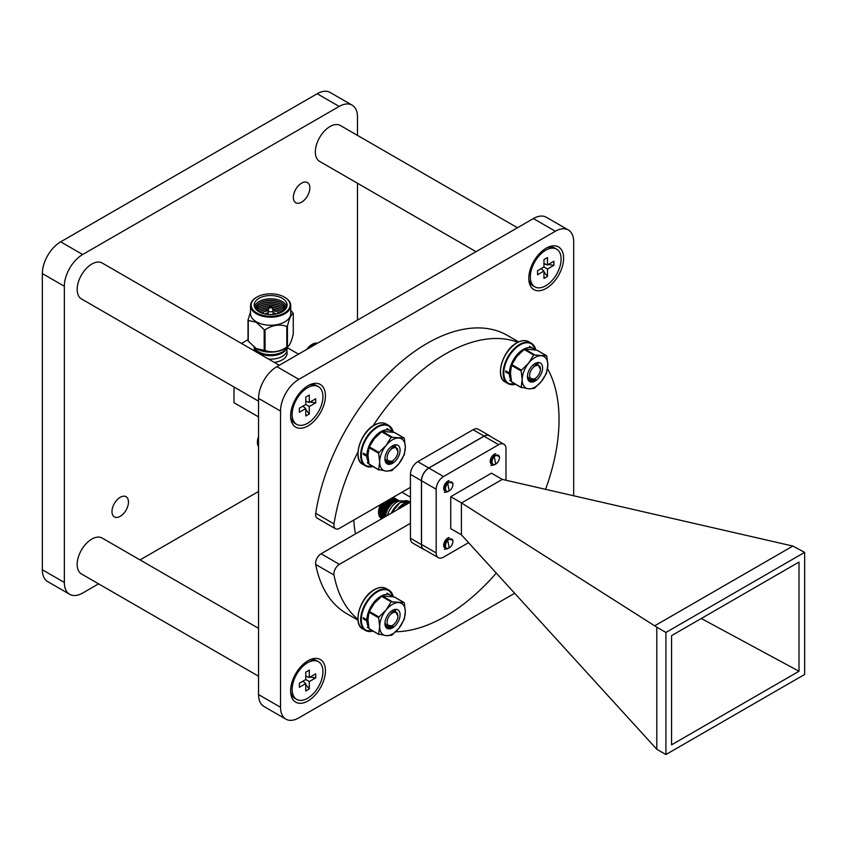 <?xml version="1.0" encoding="UTF-8"?>
<svg xmlns="http://www.w3.org/2000/svg" width="847" height="847" viewBox="0 0 847 847"><rect width="100%" height="100%" fill="white"/><g stroke="black" fill="none" stroke-linecap="round" stroke-linejoin="round"><path stroke-width="1.27" d="M308.022 700.935A24.616 14.208 120 0 0 325.396 672.042A24.616 14.208 120 0 0 310.161 659.654A24.616 14.208 120 0 0 308.022 660.734A24.616 14.208 120 0 0 290.743 693.28A24.616 14.208 120 0 0 308.022 700.935M308.022 425.893A24.616 14.208 120 0 0 325.396 397.01A24.616 14.208 120 0 0 310.161 384.612A24.616 14.208 120 0 0 308.022 385.703A24.616 14.208 120 0 0 290.743 418.249A24.616 14.208 120 0 0 308.022 425.893M546.209 288.382A24.616 14.208 120 0 0 563.583 259.489A24.616 14.208 120 0 0 548.348 247.102A24.616 14.208 120 0 0 546.209 248.182A24.616 14.208 120 0 0 528.93 280.728A24.616 14.208 120 0 0 546.209 288.382M353.877 520.016A103.641 59.841 120 0 0 355.496 533.885M573.694 495.781L573.694 241.84A25.908 14.96 120 0 0 568.326 229.971A25.908 14.96 120 0 0 555.367 231.252L298.864 379.35A25.908 14.96 120 0 0 280.537 411.081L280.537 707.277A25.908 14.96 120 0 0 285.905 719.145A25.908 14.96 120 0 0 298.864 717.854L514.595 593.302M568.326 229.971L546.336 217.277A25.908 14.96 120 0 0 533.388 218.558L276.874 366.656A25.908 14.96 120 0 0 258.547 398.397L258.547 694.582A25.908 14.96 120 0 0 263.915 706.451L285.905 719.145M120.221 497.295A11.657 6.734 -60 0 1 126.055 496.713A11.657 6.734 -60 0 1 127.844 506.061A11.657 6.734 -60 0 1 120.221 516.331A11.657 6.734 -60 0 1 114.398 516.914A11.657 6.734 -60 0 1 112.609 507.565A11.657 6.734 -60 0 1 120.221 497.295M301.606 183.132A11.657 6.734 -60 0 1 307.429 182.56A11.657 6.734 -60 0 1 309.219 191.898A11.657 6.734 -60 0 1 301.606 202.179A11.657 6.734 -60 0 1 295.772 202.751A11.657 6.734 -60 0 1 293.983 193.412A11.657 6.734 -60 0 1 301.606 183.132M98.57 583.848L82.657 593.038A25.908 14.96 -60 0 1 69.708 594.319L47.718 581.624A25.908 14.96 -60 0 1 42.35 569.766L42.35 273.57A25.908 14.96 -60 0 1 60.677 241.829L317.18 93.742A25.908 14.96 -60 0 1 330.139 92.461L352.119 105.155A25.908 14.96 -60 0 1 357.487 117.013L357.487 135.393M69.708 594.319A25.908 14.96 -60 0 1 64.34 582.461L64.34 286.265A25.908 14.96 -60 0 1 82.657 254.524L339.171 106.436A25.908 14.96 -60 0 1 352.119 105.155M258.547 491.482L140.03 559.909M357.487 183.259L357.487 320.113M518.015 342.326A160.655 92.757 120 0 0 445.437 353.961A160.655 92.757 120 0 0 372.786 426.242M358.112 451.652A160.655 92.757 120 0 0 334.014 523.891A7.771 4.489 120 0 0 335.518 528.75A7.771 4.489 120 0 0 339.414 528.369L410.446 487.353M518.639 341.892L507.438 335.433A160.655 92.757 120 0 0 427.11 343.384A160.655 92.757 120 0 0 315.698 513.314A7.771 4.489 120 0 0 317.202 518.173L335.518 528.75M395.708 631.777A160.655 92.757 120 0 0 445.437 616.309A160.655 92.757 120 0 0 496.247 573.123M545.553 489.333A160.655 92.757 120 0 0 547.575 368.752M410.446 523.319L339.414 564.335A7.771 4.489 120 0 0 334.014 575.028A160.655 92.757 120 0 0 358.059 619.401M410.446 502.165L321.087 553.758A7.771 4.489 120 0 0 315.698 564.451A160.655 92.757 120 0 0 346.794 613.683L357.995 620.152M476.014 251.686L319.647 161.406A20.73 11.964 -60 0 1 315.349 151.92A20.73 11.964 -60 0 1 324.401 131.063A20.73 11.964 -60 0 1 340.367 125.504L517.464 227.748M528.824 279.256A21.768 12.567 120 0 0 533.007 285.788L534.838 286.847A21.768 12.567 120 0 0 545.722 285.767A21.768 12.567 120 0 0 559.941 266.593A21.768 12.567 120 0 0 556.606 249.145A21.768 12.567 120 0 0 545.722 250.225A21.768 12.567 120 0 0 531.503 269.41A21.768 12.567 120 0 0 534.838 286.847M553.896 265.312L547.48 269.018L547.48 276.418L543.965 278.451L543.965 271.051L537.549 274.746L537.549 270.691L543.965 266.985L543.965 259.584L547.48 257.552L547.48 264.952L553.896 261.247L553.896 265.312L548.242 264.508M547.48 264.952L543.965 263.597M545.224 264.084L543.965 263.904M543.965 266.985L547.48 269.018M543.965 271.051L541.032 268.679M556.606 249.145L554.774 248.097A21.768 12.567 120 0 0 547.024 247.737M547.48 276.418L543.965 271.929M542.08 269.526L541.297 268.52M290.637 416.777A21.768 12.567 120 0 0 294.82 423.309L296.651 424.368A21.768 12.567 120 0 0 307.535 423.288A21.768 12.567 120 0 0 321.754 404.104A21.768 12.567 120 0 0 318.419 386.666A21.768 12.567 120 0 0 307.535 387.746A21.768 12.567 120 0 0 293.316 406.92A21.768 12.567 120 0 0 296.651 424.368M315.709 402.833L309.293 406.528L309.293 413.939L305.778 415.972L305.778 408.561L299.362 412.267L299.362 408.201L305.778 404.495L305.778 397.095L309.293 395.062L309.293 402.473L315.709 398.768L315.709 402.833L310.055 402.029M309.293 402.473L305.778 401.118M307.038 401.594L305.778 401.425M305.778 404.495L309.293 406.528M305.778 408.561L302.845 406.189M318.419 386.666L316.587 385.607A21.768 12.567 120 0 0 308.837 385.247M309.293 413.939L305.778 409.45M303.893 407.047L303.11 406.041M290.637 691.808A21.768 12.567 120 0 0 294.82 698.341L296.651 699.4A21.768 12.567 120 0 0 307.535 698.32A21.768 12.567 120 0 0 321.754 679.146A21.768 12.567 120 0 0 318.419 661.708A21.768 12.567 120 0 0 307.535 662.778A21.768 12.567 120 0 0 293.316 681.962A21.768 12.567 120 0 0 296.651 699.4M315.709 677.865L309.293 681.57L309.293 688.971L305.778 691.004L305.778 683.603L299.362 687.298L299.362 683.243L305.778 679.538L305.778 672.137L309.293 670.104L309.293 677.505L315.709 673.799L315.709 677.865L310.055 677.06M309.293 677.505L305.778 676.15M307.038 676.637L305.778 676.457M305.778 679.538L309.293 681.57M305.778 683.603L302.845 681.232M318.419 661.708L316.587 660.649A21.768 12.567 120 0 0 308.837 660.289M309.293 688.971L305.778 684.482M303.893 682.079L303.11 681.073M258.547 401.171L81.46 298.927A20.73 11.964 -60 0 1 77.162 289.441A20.73 11.964 -60 0 1 86.214 268.573A20.73 11.964 -60 0 1 102.18 263.025L279.277 365.269M258.547 676.213L81.46 573.959A20.73 11.964 -60 0 1 77.162 564.473A20.73 11.964 -60 0 1 86.214 543.615A20.73 11.964 -60 0 1 102.18 538.057L258.547 628.336M540.418 369.176A7.644 4.415 -60 0 1 535.018 378.535A7.644 4.415 -60 0 1 529.608 375.412A7.644 4.415 -60 0 1 535.018 366.052A7.644 4.415 -60 0 1 540.418 369.176L538.078 364.93L533.843 366.222L538.406 365.004M535.018 378.535L534.108 379.054L527.607 377.878M538.11 363.511L533.843 366.222M505.712 370.88L509.375 372.998A19.693 11.371 -60 0 1 523.287 349.44A19.693 11.371 -60 0 1 533.134 348.466A19.693 11.371 -60 0 1 534.701 349.716M511.292 380.621A19.693 11.371 -60 0 1 509.375 374.12L510.466 373.442M505.712 372.002L509.375 374.12M510.466 372.405L509.375 372.998M542.599 367.916A10.725 6.194 120 0 0 535.018 363.532A10.725 6.194 120 0 0 527.427 376.671A10.725 6.194 120 0 0 535.018 381.055A10.725 6.194 120 0 0 542.599 367.916M539.92 366.296L534.616 363.787M527.427 376.1L530.476 381.489A10.365 5.982 120 0 0 535.971 379.795L529.788 381.182M546.802 356.163L547.84 364.888A18.136 10.471 -60 0 1 541.424 381.415L534.298 388.392L528.602 388.826A18.136 10.471 120 0 0 541.424 381.415L546.484 373.241L547.84 364.888A18.136 10.471 120 0 0 541.424 355.761A18.136 10.471 120 0 0 528.602 363.172A18.136 10.471 120 0 0 522.186 379.7A18.136 10.471 120 0 0 528.602 388.826L521.149 387.217L522.186 379.7L521.149 370.975L511.503 365.406L511.821 364.581L516.882 356.396L524.653 349.049L536.839 350.139L546.484 355.708L533.652 354.988L524.007 349.419M521.191 387.513L511.503 381.648L510.466 372.924L511.503 365.406M511.821 364.581L521.466 370.15L528.602 363.172L533.652 354.988M511.821 382.113L521.466 387.672M521.466 370.15L521.149 370.975M535.971 379.795L529.746 379.816M400.091 450.191A10.725 6.194 120 0 0 392.51 445.808A10.725 6.194 120 0 0 384.919 458.947A10.725 6.194 120 0 0 392.51 463.33A10.725 6.194 120 0 0 400.091 450.191M397.412 448.571L392.108 446.062M384.919 458.375L387.968 463.764A10.365 5.982 120 0 0 393.463 462.07L387.28 463.457M404.294 438.439L405.332 447.163A18.136 10.471 -60 0 1 398.916 463.69L391.79 470.667L386.094 471.101A18.136 10.471 120 0 0 398.916 463.69L404.294 454.691L405.332 447.163A18.136 10.471 120 0 0 398.916 438.047A18.136 10.471 120 0 0 386.094 445.448A18.136 10.471 120 0 0 379.678 461.975A18.136 10.471 120 0 0 386.094 471.101L378.641 469.503L379.678 461.975L378.641 453.251L368.996 447.682L369.313 446.856L374.363 438.682L382.145 431.324L394.321 432.415L403.966 437.984L391.145 437.264L381.499 431.695M378.683 469.789L368.996 463.934L367.958 455.21L368.996 447.682M369.313 446.856L378.958 452.425L386.094 445.448L391.145 437.264M369.313 464.389L378.958 469.958M378.958 452.425L378.641 453.251M393.463 462.07L387.238 462.091M400.091 614.753A10.725 6.194 120 0 0 392.51 610.369A10.725 6.194 120 0 0 384.919 623.508A10.725 6.194 120 0 0 392.51 627.881A10.725 6.194 120 0 0 400.091 614.753M397.412 613.133L392.108 610.623M384.919 622.926L387.968 628.315A10.365 5.982 120 0 0 393.463 626.621L387.28 628.019M404.294 603L405.332 611.725A18.136 10.471 -60 0 1 398.916 628.252L391.79 635.229L386.094 635.652A18.136 10.471 120 0 0 398.916 628.252L404.294 619.242L405.332 611.725A18.136 10.471 120 0 0 398.916 602.598A18.136 10.471 120 0 0 386.094 609.999A18.136 10.471 120 0 0 379.678 626.536A18.136 10.471 120 0 0 386.094 635.652L378.641 634.054L379.678 626.536L378.641 617.812L368.996 612.243L369.313 611.418L374.363 603.233L382.145 595.886L394.321 596.976L403.966 602.545L391.145 601.825L381.499 596.256M378.683 634.35L368.996 628.485L367.958 619.76L368.996 612.243M369.313 611.418L378.958 616.987L386.094 609.999L391.145 601.825M369.313 628.94L378.958 634.509M378.958 616.987L378.641 617.812M393.463 626.621L387.238 626.653M363.204 453.156L366.867 455.273A19.693 11.371 -60 0 1 380.779 431.726A19.693 11.371 -60 0 1 390.626 430.742A19.693 11.371 -60 0 1 392.193 431.991M368.784 462.896A19.693 11.371 -60 0 1 366.867 456.395L367.958 455.718M363.204 454.278L366.867 456.395M367.958 454.691L366.867 455.273M363.204 617.717L366.867 619.835A19.693 11.371 -60 0 1 380.779 596.277A19.693 11.371 -60 0 1 390.626 595.303A19.693 11.371 -60 0 1 392.193 596.553M368.784 627.447A19.693 11.371 -60 0 1 366.867 620.957L367.958 620.279M363.204 618.839L366.867 620.957M367.958 619.242L366.867 619.835M397.91 451.451A7.644 4.415 -60 0 1 392.51 460.81A7.644 4.415 -60 0 1 387.1 457.687A7.644 4.415 -60 0 1 392.51 448.328A7.644 4.415 -60 0 1 397.91 451.451L395.57 447.205L391.325 448.497L395.898 447.28M392.51 460.81L391.6 461.34L385.099 460.154M395.602 445.787L391.325 448.497M397.91 616.002A7.644 4.415 -60 0 1 392.51 625.372A7.644 4.415 -60 0 1 387.1 622.249A7.644 4.415 -60 0 1 392.51 612.889A7.644 4.415 -60 0 1 397.91 616.002L395.57 611.767L391.325 613.059L395.898 611.841M392.51 625.372L391.6 625.891L385.099 624.715M395.602 610.348L391.325 613.059M449.132 537.538A5.855 3.377 120 0 0 447.819 538.046A5.855 3.377 120 0 0 443.997 543.213A5.855 3.377 120 0 0 444.887 547.903M495.675 453.717A5.855 3.377 120 0 0 494.362 454.225A5.855 3.377 120 0 0 490.529 459.381A5.855 3.377 120 0 0 491.429 464.082M449.132 480.577A5.855 3.377 120 0 0 447.819 481.096A5.855 3.377 120 0 0 443.997 486.252A5.855 3.377 120 0 0 444.887 490.953M461.403 534.817L656.785 749.267L656.785 627.182L461.403 502.853L461.403 534.817L450.731 528.655L450.731 496.691L491.451 473.177L502.292 479.402L461.52 502.949M438.333 557.654L423.669 549.195A10.365 5.982 -60 0 1 421.531 544.452L421.531 480.768A10.365 5.982 -60 0 1 428.857 468.073L443.51 476.533A10.365 5.982 120 0 0 436.184 489.227L436.184 552.911A10.365 5.982 120 0 0 438.333 557.654A10.365 5.982 120 0 0 443.51 557.146L468.571 542.673M505.987 480.26L505.987 448.921A10.365 5.982 120 0 0 503.849 444.177A10.365 5.982 120 0 0 498.661 444.696L443.51 476.533M498.661 444.696L484.008 436.237L428.857 468.073M450.731 496.691L461.403 502.853M502.292 479.402L792.845 546.061L804.65 552.36L665.922 632.455L665.922 754.539L804.65 674.456L804.65 552.36M656.785 749.267L665.922 754.539M655.006 625.637L792.845 546.061M656.785 627.182L665.922 632.455M671.565 744.831L671.565 635.652L799.007 562.069L799.007 671.248L671.565 744.831M799.007 671.248L701.274 618.501M484.008 436.237A10.365 5.982 -60 0 1 489.185 435.718L503.849 444.177M261.289 312.85A16.453 9.497 180 0 1 263.639 312.077M277.647 312.077A16.453 9.497 180 0 1 279.997 312.85M261.183 312.818A15.362 8.872 180 0 1 264.645 311.643M276.641 311.643A15.362 8.872 180 0 1 280.103 312.818M259.743 311.781A16.453 9.497 180 0 1 268.531 309.473M272.755 309.473A16.453 9.497 180 0 1 281.543 311.781M259.404 311.982A15.362 8.872 180 0 1 260.103 311.569A15.362 8.872 180 0 1 268.637 309.229M272.649 309.229A15.362 8.872 180 0 1 281.183 311.569A15.362 8.872 180 0 1 281.511 311.76A15.362 8.872 180 0 1 281.882 311.982M259.743 310.002A16.453 9.497 180 0 1 269.304 307.652M271.993 307.652A16.453 9.497 180 0 1 281.543 310.002A15.362 8.872 180 0 1 283.226 311.167M258.06 311.167A15.362 8.872 180 0 1 260.103 309.801A15.362 8.872 180 0 1 269.399 307.408M271.887 307.408A15.362 8.872 180 0 1 281.183 309.801A15.362 8.872 180 0 1 281.511 309.981M259.743 308.223A16.453 9.497 180 0 1 281.543 308.223A15.362 8.872 180 0 1 284.264 310.373M257.022 310.373A15.362 8.872 180 0 1 260.103 308.022A15.362 8.872 180 0 1 281.183 308.022A15.362 8.872 180 0 1 281.511 308.202M259.743 306.455A16.453 9.497 180 0 1 281.543 306.455A15.362 8.872 180 0 1 285.058 309.621M256.228 309.621A15.362 8.872 180 0 1 260.103 306.243A15.362 8.872 180 0 1 281.183 306.243A15.362 8.872 180 0 1 281.511 306.434M259.743 304.676A16.453 9.497 180 0 1 281.543 304.676A15.362 8.872 180 0 1 285.63 308.964M255.656 308.964A15.362 8.872 180 0 1 260.103 304.475A15.362 8.872 180 0 1 281.183 304.475A15.362 8.872 180 0 1 281.511 304.655M259.743 302.898A16.453 9.497 180 0 1 281.543 302.898M255.318 308.499A15.362 8.872 180 0 1 260.103 302.697A15.362 8.872 180 0 1 281.183 302.697A15.362 8.872 180 0 1 281.511 302.877A15.362 8.872 180 0 1 285.968 308.499M254.428 306.656A16.453 9.497 180 0 1 265.662 299.213A16.453 9.497 180 0 1 282.273 301.553A16.453 9.497 180 0 1 286.858 306.656M259.013 311.76A16.453 9.497 180 0 1 254.195 305.036A16.453 9.497 180 0 1 264.349 296.259A16.453 9.497 180 0 1 282.273 298.324A16.453 9.497 180 0 1 287.101 305.036A16.453 9.497 180 0 1 276.937 313.813A16.453 9.497 180 0 1 259.013 311.76M284.867 297.371L284.401 297.096A19.449 11.233 180 0 1 284.401 312.988A19.449 11.233 180 0 1 256.885 312.988A19.449 11.233 180 0 1 256.885 297.096A19.449 11.233 180 0 1 284.401 297.096L284.867 297.371A20.116 11.614 180 0 1 290.754 305.576A20.116 11.614 180 0 1 278.345 316.302A20.116 11.614 180 0 1 256.419 313.792A20.116 11.614 180 0 1 250.532 305.576A20.116 11.614 180 0 1 256.419 297.371A20.116 11.614 180 0 1 256.662 297.233M290.754 305.576L290.754 313.644A20.116 11.614 180 0 1 278.345 324.369A20.116 11.614 180 0 1 256.419 321.849A20.116 11.614 180 0 1 250.532 313.644L250.532 305.576M287.324 347.016A17.109 9.878 180 0 1 275.37 354.3A17.109 9.878 180 0 1 258.547 351.791A17.109 9.878 180 0 1 253.962 347.005M286.741 348.149A16.453 9.497 180 0 1 275.339 355.306A16.453 9.497 180 0 1 259.013 352.913A16.453 9.497 180 0 1 254.545 348.149M286.837 348.001A16.453 9.497 180 0 1 268.594 359.096M286.815 351.41A16.453 9.497 180 0 1 274.322 362.41M271.432 306.73A1.122 0.646 180 0 1 269.854 307.652A1.122 0.646 180 0 1 271.432 306.73M271.728 307.038L273.009 310.087A2.435 1.408 180 0 1 273.083 310.415A2.435 1.408 180 0 1 271.58 311.717A2.435 1.408 180 0 1 268.923 311.41A2.435 1.408 180 0 1 268.213 310.415A2.435 1.408 180 0 1 268.277 310.087L269.558 307.038M264.984 313.962A7.57 4.373 180 0 1 268.213 312.723M273.083 312.723A7.57 4.373 180 0 1 275.995 313.771A7.57 4.373 180 0 1 276.302 313.962M273.083 310.754A10.863 6.268 180 0 1 278.324 312.427L278.324 312.427A10.863 6.268 180 0 1 279.341 313.104M278.79 312.702L278.324 312.427L278.79 312.702A11.519 6.649 180 0 1 279.404 313.083M256.218 322.252L264.179 329.674L264.179 350.33L256.218 348.551L248.256 341.129A23.303 13.457 180 0 1 248.023 340.632L248.023 319.975A23.303 13.457 180 0 0 248.256 320.473L256.218 322.252M288.287 346.264L287.44 346.73L287.44 326.074C289.378 318.228 291.315 314.046 293.263 313.517L293.263 334.173C291.326 342.008 289.388 346.201 287.44 346.73A23.303 13.457 180 0 1 286.805 347.101C279.574 351.886 272.321 353.008 265.047 350.467L265.047 329.811A23.303 13.457 180 0 1 264.179 329.674M265.047 329.811C272.279 325.015 279.531 323.893 286.805 326.444L286.805 347.101M287.44 326.074A23.303 13.457 180 0 1 286.805 326.444M290.754 310.362L293.03 313.019A23.303 13.457 180 0 1 293.263 313.517M288.234 346.307L286.837 347.397A20.116 11.614 180 0 1 256.419 348.72A20.116 11.614 180 0 1 254.449 347.397A20.116 11.614 180 0 1 254.206 347.196M265.047 350.467A23.303 13.457 180 0 1 264.179 350.33M248.256 341.129L248.256 320.473M250.532 311.802L248.023 319.975M233.994 386.994L233.994 402.727L258.547 416.904M287.091 347.535L298.536 354.152M241.49 343.448L248.023 339.679M261.882 313.083A11.519 6.649 180 0 1 262.496 312.702A11.519 6.649 180 0 1 262.739 312.564M261.945 313.104A10.863 6.268 180 0 1 262.962 312.427A10.863 6.268 180 0 1 268.213 310.754M254.322 350.859A16.453 9.497 180 0 1 254.449 348.001M401.944 492.255L410.446 497.168M490.159 436.279A10.365 5.982 120 0 0 489.28 435.559A10.365 5.982 120 0 0 484.092 436.078L428.762 468.02A10.365 5.982 120 0 0 421.435 480.715L421.435 544.61A10.365 5.982 120 0 0 423.585 549.354A10.365 5.982 120 0 0 424.643 549.756M489.28 435.559L478.29 429.217A10.365 5.982 120 0 0 473.102 429.725L417.772 461.668A10.365 5.982 120 0 0 410.446 474.362L410.446 538.258A10.365 5.982 120 0 0 412.584 543.001L423.585 549.354M496.564 463.468A5.23 3.017 -60 0 1 495.728 464.071A5.23 3.017 -60 0 1 492.043 462.409A5.23 3.017 -60 0 1 494.881 456.12A5.23 3.017 -60 0 1 499.423 457.655A5.23 3.017 -60 0 1 498.851 460.281A5.23 3.017 -60 0 1 496.564 463.468M495.728 464.071L493.981 454.966L499.423 456.321L499.423 457.655M491.218 462.229L491.112 459.985L493.43 455.284L494.722 454.31M492.393 455.93L491.016 458.111M490.847 465.458L494.214 464.939M311.77 346.508L310.605 345.449L312.215 346.254M310.849 347.048L309.896 346.074L311.315 346.772M308.901 347.037L310.362 347.323M307.853 348.773L307.895 348.286A11.922 6.882 -60 0 1 308.276 347.81L309.377 347.895M309.579 346.338L311.071 346.91M316.376 343.85L315.232 343.183A12.049 6.956 -60 0 1 315.592 343.13L316.609 343.713M317 343.49L316.27 343.067A12.049 6.956 -60 0 0 315.931 343.088L316.81 343.596M317.307 343.31L316.926 343.099A12.049 6.956 -60 0 0 316.598 343.077L317.159 343.395M315.867 344.147L314.523 343.374A12.049 6.956 -60 0 1 314.883 343.268L316.132 343.988M315.582 344.316L313.559 343.617L315.264 344.485M313.157 343.818L313.792 343.638A12.049 6.956 -60 0 1 314.163 343.49L313.962 343.469A11.922 6.882 -60 0 0 313.581 343.607M314.946 344.676L312.808 343.977L314.597 344.877M313.422 343.797L313.242 343.766A11.922 6.882 -60 0 0 312.818 343.967L313.051 343.977A12.049 6.956 -60 0 1 313.422 343.797M313.475 345.523L311.707 344.623L312.31 344.401A12.049 6.956 -60 0 1 312.681 344.178L312.374 344.21A11.922 6.882 -60 0 1 312.501 344.136L314.248 345.078M312.649 346L311.336 344.888L313.072 345.756M310.987 345.131L312.797 345.915M311.707 344.623L313.581 345.46M312.31 344.401L313.866 345.301M450.032 490.339A5.23 3.017 -60 0 1 449.185 490.942A5.23 3.017 -60 0 1 445.511 489.28A5.23 3.017 -60 0 1 448.349 482.991A5.23 3.017 -60 0 1 452.891 484.526A5.23 3.017 -60 0 1 452.309 487.152A5.23 3.017 -60 0 1 450.032 490.339M449.185 490.942L447.438 481.827L452.891 483.182L452.891 484.526M444.675 489.1L444.58 486.856L446.888 482.144L448.179 481.181M445.861 482.801L444.474 484.982M444.304 492.329L447.671 491.811M450.032 547.289A5.23 3.017 -60 0 1 449.185 547.893A5.23 3.017 -60 0 1 445.511 546.23A5.23 3.017 -60 0 1 448.349 539.941A5.23 3.017 -60 0 1 452.891 541.477A5.23 3.017 -60 0 1 452.309 544.102A5.23 3.017 -60 0 1 450.032 547.289M449.185 547.893L447.438 538.787L452.891 540.142L452.891 541.477M387.227 500.757L392.108 503.584A12.049 6.956 -60 0 1 392.288 503.425A12.049 6.956 -60 0 1 392.468 503.277L392.034 503.594M386.761 501.032L391.335 504.23M386.296 501.297L391.399 504.24A12.049 6.956 -60 0 1 391.748 503.901M385.819 501.572L390.711 504.96A12.049 6.956 -60 0 1 391.049 504.6M384.834 502.144L390.043 505.733A12.049 6.956 -60 0 1 390.372 505.341M390.043 505.733L384.337 502.43M383.818 502.726L389.419 506.548A12.049 6.956 -60 0 1 389.726 506.135M389.419 506.548L383.31 503.023M382.791 503.319L388.826 507.406A12.049 6.956 -60 0 1 389.112 506.972M388.826 507.406L382.272 503.626M381.743 503.923L388.265 508.295A12.049 6.956 -60 0 1 388.54 507.851M388.265 508.295L381.129 504.124M387.757 509.216L380.758 504.696L387.757 509.216A12.049 6.956 -60 0 1 388.011 508.761M387.301 510.159L380.292 505.606L387.301 510.159A12.049 6.956 -60 0 1 387.524 509.693M386.899 511.112L379.88 506.527L386.899 511.112A12.049 6.956 -60 0 1 387.09 510.635M386.55 512.064L379.509 507.459L386.55 512.064A12.049 6.956 -60 0 1 386.708 511.588M379.382 508.507L386.391 512.551A12.049 6.956 -60 0 0 386.253 513.028L379.382 508.507A12.049 6.956 -60 0 1 379.53 508.02M379.117 509.46L386.126 513.504A12.049 6.956 -60 0 0 386.02 513.97L379.117 509.46A12.049 6.956 -60 0 1 379.244 508.973M378.916 510.402L385.925 514.447A12.049 6.956 -60 0 0 385.851 514.902L378.916 510.402A12.049 6.956 -60 0 1 379.011 509.926M378.778 511.323L385.798 515.368A12.049 6.956 -60 0 0 385.745 515.812L378.778 511.323A12.049 6.956 -60 0 1 378.842 510.857M385.491 516.575L378.577 512.012L385.724 516.268A12.049 6.956 -60 0 0 385.713 516.448M378.694 512.647A12.049 6.956 -60 0 0 378.694 513.081L378.577 512.943A11.922 6.882 -60 0 1 378.567 512.583L385.12 516.786M384.771 516.988L378.577 512.848M378.598 513.282L378.641 513.769A11.922 6.882 -60 0 1 378.598 513.303L378.715 513.494A12.049 6.956 -60 0 0 378.757 513.896L384.432 517.178L378.641 513.653M384.125 517.358L378.673 513.854M378.757 514.542L378.81 514.288A12.049 6.956 -60 0 0 378.874 514.68L383.829 517.538M383.553 517.697L378.958 515.04A12.049 6.956 -60 0 0 379.064 515.4L383.289 517.845M383.056 517.983L379.181 515.738A12.049 6.956 -60 0 0 379.308 516.067L382.833 518.099M382.643 518.216L379.456 516.374A12.049 6.956 -60 0 0 379.615 516.67L382.463 518.322M382.315 518.406L379.784 516.945A12.049 6.956 -60 0 0 379.985 517.21L382.188 518.48M382.082 518.544L380.187 517.453A12.049 6.956 -60 0 0 380.398 517.676L381.986 518.597M381.933 518.629L380.631 517.877A12.049 6.956 -60 0 0 380.875 518.068L381.891 518.65M385.713 516.13L378.577 512.012A11.202 6.469 -60 0 1 380.705 504.526M385.777 515.262L378.641 511.143M385.904 514.362L378.768 510.243M386.094 513.451L378.958 509.333M386.338 512.52L379.202 508.401M387.661 500.503L392.468 503.277M399.53 501.043L393.294 497.443A12.049 6.956 -60 0 0 393.23 497.411A12.049 6.956 -60 0 0 393.135 497.348L393.019 497.284M399.477 501.053L393.103 497.369M393.05 497.401L399.413 501.075M392.976 497.443L399.181 501.032A12.049 6.956 -60 0 1 399.382 501.085M392.87 497.496L398.873 500.958A12.049 6.956 -60 0 0 398.566 500.916L392.754 497.57M392.616 497.644L398.238 500.895A12.049 6.956 -60 0 0 397.91 500.895L392.447 497.74M392.267 497.856L397.561 500.916A12.049 6.956 -60 0 0 397.222 500.948L392.055 497.972M391.833 498.1L396.872 501.011A12.049 6.956 -60 0 0 396.512 501.096L391.589 498.248M391.314 498.396L396.152 501.191A12.049 6.956 -60 0 0 395.793 501.318L391.028 498.565M390.721 498.745L395.422 501.456A12.049 6.956 -60 0 0 395.062 501.615L390.403 498.925L395.083 501.604M390.054 499.127L394.681 501.805A12.049 6.956 -60 0 0 394.321 501.996L389.694 499.328M389.324 499.55L393.463 502.515M388.932 499.772L393.569 502.462A12.049 6.956 -60 0 1 393.94 502.218M388.519 500.016L392.743 503.023M388.106 500.249L392.839 502.98A12.049 6.956 -60 0 1 393.199 502.716M444.675 546.05L444.58 543.806L446.888 539.105L448.179 538.141M445.861 539.751L444.474 541.932M444.304 549.279L447.671 548.761M387.555 515.378A13.753 7.941 -60 0 1 396.83 502.165A13.753 7.941 -60 0 1 402.992 501.149M258.547 438.174L258.547 437.603A12.049 6.956 -60 0 1 258.547 437.55M258.547 439.297L257.964 438.852L258.547 438.746M258.547 440.376L257.732 439.784L258.547 439.847M258.547 441.414L257.562 440.715L258.547 440.906M258.547 442.378L257.456 441.615L258.547 441.912M258.547 443.288L257.414 442.483L258.547 442.843M257.53 442.695A12.049 6.956 -60 0 0 257.541 443.129L257.414 442.992A11.922 6.882 -60 0 1 257.414 442.632L258.547 443.712M258.547 444.114L257.414 442.896M257.435 443.32L257.562 443.542A12.049 6.956 -60 0 0 257.594 443.944L258.547 444.506L257.477 443.701M258.547 444.866L257.509 443.902M257.52 444.114L257.647 444.336A12.049 6.956 -60 0 0 257.721 444.728L258.547 445.204M258.547 445.522L257.806 445.088A12.049 6.956 -60 0 0 257.901 445.448L258.547 445.829M258.547 446.094L258.017 445.787A12.049 6.956 -60 0 0 258.144 446.115L258.547 446.348M258.547 442.949L257.414 442.06M258.547 442.06L257.477 441.192M258.547 441.107L257.604 440.292M258.547 440.101L257.795 439.381M258.547 439.032L258.049 438.45M280.537 411.081L258.547 398.397M298.864 379.35L276.874 366.656M280.537 707.277L258.547 694.582M555.367 231.252L533.388 218.558M42.35 569.766L64.34 582.461M42.35 273.57L64.34 286.265M60.677 241.829L82.657 254.524M317.18 93.742L339.171 106.436M334.014 523.891L315.698 513.314M339.414 564.335L321.087 553.758M334.014 575.028L315.698 564.451M528.687 341.712A23.324 13.467 120 0 0 517.019 342.866A23.324 13.467 120 0 0 501.784 363.416A23.324 13.467 120 0 0 505.363 382.103C494.754 377.444 502.525 350.192 516.786 342.844C521.424 340.261 525.394 339.891 528.687 341.712L531.323 343.236A23.324 13.467 -60 0 1 535.738 349.917M535.632 349.896A22.858 13.192 120 0 0 519.994 344.962A22.858 13.192 120 0 0 504.007 370.139A22.858 13.192 120 0 0 515.347 384.178M515.484 384.263A23.324 13.467 -60 0 1 507.999 383.627A23.324 13.467 -60 0 1 504.431 364.941A23.324 13.467 -60 0 1 519.666 344.39A23.324 13.467 -60 0 1 531.323 343.236L535.844 349.938M500.535 371.23A22.858 13.192 -60 0 1 516.691 343.056M524.653 349.049L534.298 354.618M382.145 431.324L391.79 436.893M382.145 595.886L391.79 601.455M386.179 423.987A23.324 13.467 120 0 0 374.512 425.141A23.324 13.467 120 0 0 359.276 445.691A23.324 13.467 120 0 0 362.855 464.378C352.246 459.72 360.017 432.468 374.279 425.12C378.916 422.547 382.886 422.166 386.179 423.987L388.815 425.512A23.324 13.467 -60 0 1 393.23 432.192M393.124 432.171A22.858 13.192 120 0 0 377.487 427.237A22.858 13.192 120 0 0 361.489 452.414A22.858 13.192 120 0 0 372.839 466.453M372.976 466.538A23.324 13.467 -60 0 1 365.491 465.903A23.324 13.467 -60 0 1 361.913 447.216A23.324 13.467 -60 0 1 377.148 426.666A23.324 13.467 -60 0 1 388.815 425.512L393.326 432.214M358.027 453.516A22.858 13.192 -60 0 1 374.183 425.332M386.179 588.549A23.324 13.467 120 0 0 374.512 589.703A23.324 13.467 120 0 0 359.276 610.253A23.324 13.467 120 0 0 362.855 628.94C352.246 624.281 360.017 597.019 374.279 589.671C378.916 587.098 382.886 586.727 386.179 588.549L388.815 590.063A23.324 13.467 -60 0 1 393.23 596.754M393.124 596.733A22.858 13.192 120 0 0 377.487 591.788A22.858 13.192 120 0 0 361.489 616.976A22.858 13.192 120 0 0 372.839 631.004M372.976 631.089A23.324 13.467 -60 0 1 365.491 630.454A23.324 13.467 -60 0 1 361.913 611.767A23.324 13.467 -60 0 1 377.148 591.217A23.324 13.467 -60 0 1 388.815 590.063L393.326 596.775M358.027 618.066A22.858 13.192 -60 0 1 374.183 589.893M421.531 544.452L436.184 552.911M436.184 489.227L421.531 480.768M410.446 538.258L421.435 544.61M410.446 474.362L421.435 480.715M417.772 461.668L428.762 468.02M473.102 429.725L484.092 436.078M312.067 344.401A11.922 6.882 -60 0 1 312.374 344.21L306.974 349.282A11.202 6.469 -60 0 1 310.066 345.777A11.202 6.469 -60 0 1 311.876 344.496A11.202 6.469 -60 0 1 312.12 344.358M307.313 349.08A11.922 6.882 -60 0 1 307.641 348.615L307.916 348.731M311.961 346.402L310.468 345.544M314.311 345.047L312.628 344.073M314.968 344.665L313.348 343.734M310.14 347.45L309.081 346.836M309.176 348.011L308.424 347.566M410.372 502.207L409.059 501.456A16.453 9.497 120 0 0 391.473 513.113M391.314 513.208A15.977 9.222 -60 0 1 400.663 502.366M409.239 502.864A15.977 9.222 120 0 0 398.45 509.089M396.936 509.968A16.453 9.497 -60 0 1 410.086 502.366M378.577 512.202A11.202 6.469 -60 0 1 378.567 512.001L378.567 512.583A11.922 6.882 -60 0 1 378.567 512.435M378.651 511.207A11.922 6.882 -60 0 1 378.725 510.667M378.778 510.296A11.922 6.882 -60 0 1 378.895 509.735M378.98 509.365A11.922 6.882 -60 0 1 379.128 508.803M379.234 508.422A11.922 6.882 -60 0 1 379.414 507.851M379.551 507.469A11.922 6.882 -60 0 1 379.763 506.898M379.922 506.517A11.922 6.882 -60 0 1 380.165 505.955M380.345 505.585A11.922 6.882 -60 0 1 380.621 505.034M392.225 503.436L387.407 500.651M391.526 504.05L386.518 501.17M392.934 502.874L388.244 500.164M393.664 502.387L389.038 499.719M394.374 501.964L389.758 499.296M390.838 504.738L385.597 501.699M390.012 505.67L384.369 502.409M390.181 505.468L384.633 502.26M389.398 506.464L383.363 502.991M389.556 506.241L383.638 502.832M388.805 507.3L382.357 503.573M388.964 507.067L382.632 503.414M388.265 508.168L381.33 504.166M388.402 507.925L381.605 504.007M387.767 509.058L380.631 504.939M387.894 508.814L380.758 504.696M387.312 509.979L380.176 505.85M387.428 509.725L380.292 505.606M386.91 510.9L379.774 506.781M387.015 510.646L379.88 506.527M386.56 511.842L379.424 507.713M386.645 511.588L379.509 507.459M385.067 516.818L378.588 513.07M257.414 442.25A11.202 6.469 -60 0 1 257.414 442.049A11.202 6.469 -60 0 1 258.547 436.66M258.547 436.639L257.414 442.632A11.922 6.882 -60 0 1 257.414 442.483M257.488 441.255A11.922 6.882 -60 0 1 257.562 440.715M257.626 440.345A11.922 6.882 -60 0 1 257.732 439.784M257.816 439.413A11.922 6.882 -60 0 1 257.964 438.852M258.07 438.471A11.922 6.882 -60 0 1 258.25 437.899M258.547 443.764L257.424 443.119M515.59 384.316L507.999 383.627L505.363 382.103M529.47 346.349L533.134 348.466M509.778 380.462L511.461 381.436M511.726 382.092L521.297 387.619M536.998 350.203L546.58 355.729M369.218 464.368L378.789 469.894M394.49 432.478L404.072 438.005M369.218 628.919L378.789 634.445M394.49 597.04L404.072 602.566M386.963 428.635L390.626 430.742M367.27 462.737L368.953 463.711M386.963 593.186L390.626 595.303M367.27 627.299L368.953 628.262M373.082 466.602L365.491 465.903L362.855 464.378M373.082 631.153L365.491 630.454L362.855 628.94M273.083 310.415L273.083 314.438M268.213 310.415L268.213 314.438M409.059 501.456L399.858 502.695L391.176 513.293M378.567 512.001L380.695 504.537"/></g></svg>
